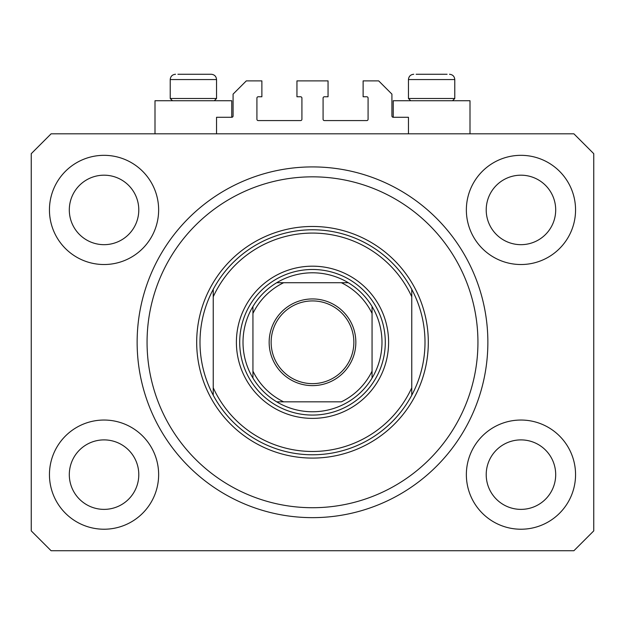 <?xml version="1.0" encoding="UTF-8"?>
<svg xmlns="http://www.w3.org/2000/svg" width="625" height="625" viewBox="0 0 625 625"><rect width="100%" height="100%" fill="white"/><g stroke="black" fill="none" stroke-linecap="round" stroke-linejoin="round"><path stroke-width="0.94" d="M408.453 133.82L408.453 117.281L393.234 117.281A1.32 1.32 0 0 1 391.914 115.953L391.914 94.117L378.68 80.883L363.125 80.883L363.125 96.766L366.766 96.766A1.32 1.32 0 0 1 368.086 98.086L368.086 119.266A1.32 1.32 0 0 1 366.766 120.586L324.414 120.586A1.32 1.32 0 0 1 323.086 119.266L323.086 98.086A1.32 1.32 0 0 1 324.414 96.766L328.055 96.766L328.055 80.883L296.945 80.883L296.945 96.766L300.586 96.766A1.32 1.32 0 0 1 301.914 98.086L301.914 119.266A1.32 1.32 0 0 1 300.586 120.586L258.234 120.586A1.32 1.32 0 0 1 256.914 119.266L256.914 98.086A1.32 1.32 0 0 1 258.234 96.766L261.875 96.766L261.875 80.883L246.32 80.883L233.086 94.117L233.086 115.953A1.32 1.32 0 0 1 231.766 117.281L216.547 117.281L216.547 133.82M49.445 474.633A54.594 54.594 0 0 0 104.047 529.227A54.594 54.594 0 0 0 158.641 474.633A54.594 54.594 0 0 0 104.047 420.039A54.594 54.594 0 0 0 49.445 474.633M466.359 474.633A54.594 54.594 0 0 0 520.953 529.227A54.594 54.594 0 0 0 575.555 474.633A54.594 54.594 0 0 0 520.953 420.039A54.594 54.594 0 0 0 466.359 474.633M466.359 209.93A54.594 54.594 0 0 0 520.953 264.523A54.594 54.594 0 0 0 575.555 209.93A54.594 54.594 0 0 0 520.953 155.328A54.594 54.594 0 0 0 466.359 209.93M49.445 209.93A54.594 54.594 0 0 0 104.047 264.523A54.594 54.594 0 0 0 158.641 209.93A54.594 54.594 0 0 0 104.047 155.328A54.594 54.594 0 0 0 49.445 209.93M470 133.82L470 100.734L393.234 100.734L393.234 117.281M155 133.82L155 100.734L231.766 100.734L231.766 117.281M137.133 342.281A175.367 175.367 0 0 0 312.5 517.648A175.367 175.367 0 0 0 487.867 342.281A175.367 175.367 0 0 0 312.5 166.914A175.367 175.367 0 0 0 137.133 342.281M69.305 209.93A34.742 34.742 0 0 0 104.047 244.672A34.742 34.742 0 0 0 138.789 209.93A34.742 34.742 0 0 0 104.047 175.188A34.742 34.742 0 0 0 69.305 209.93M486.211 209.93A34.742 34.742 0 0 0 520.953 244.672A34.742 34.742 0 0 0 555.695 209.93A34.742 34.742 0 0 0 520.953 175.188A34.742 34.742 0 0 0 486.211 209.93M486.211 474.633A34.742 34.742 0 0 0 520.953 509.375A34.742 34.742 0 0 0 555.695 474.633A34.742 34.742 0 0 0 520.953 439.891A34.742 34.742 0 0 0 486.211 474.633M69.305 474.633A34.742 34.742 0 0 0 104.047 509.375A34.742 34.742 0 0 0 138.789 474.633A34.742 34.742 0 0 0 104.047 439.891A34.742 34.742 0 0 0 69.305 474.633M51.102 550.734L573.898 550.734L593.75 530.883L593.75 153.68L573.898 133.82L51.102 133.82L31.25 153.68L31.25 530.883L51.102 550.734M172.469 100.734L170.219 98.484L216.547 98.484L216.547 79.562C216.234 76.344 214.469 74.578 211.25 74.266L177.906 74.266M447.094 74.266L416.141 74.266M451.68 98.484L454.781 98.484L454.781 79.562L408.453 79.562C408.766 76.344 410.531 74.578 413.75 74.266C410.531 74.578 408.766 76.344 408.453 79.562L408.453 98.484L451.68 98.484M437.406 74.266L425.828 74.266M187.594 74.266L181.805 74.266M388.602 342.281A76.102 76.102 0 0 1 312.5 418.383A76.102 76.102 0 0 1 236.398 342.281A76.102 76.102 0 0 1 312.5 266.18A76.102 76.102 0 0 1 388.602 342.281M477.938 342.281A165.438 165.438 0 0 0 312.5 176.836A165.438 165.438 0 0 0 147.062 342.281A165.438 165.438 0 0 0 312.5 507.719A165.438 165.438 0 0 0 477.938 342.281M425 342.281A112.5 112.5 0 0 0 411.766 289.336L411.766 296.789A109.188 109.188 0 0 0 213.234 296.789L213.234 387.766A109.188 109.188 0 0 0 411.766 387.766L411.766 395.219A112.5 112.5 0 0 0 425 342.281M213.234 289.336A112.5 112.5 0 0 0 312.5 454.781A112.5 112.5 0 0 0 411.766 395.219L411.766 289.336A112.5 112.5 0 0 0 213.234 289.336L213.234 296.789L213.234 289.336M213.234 387.766L213.234 395.219L213.234 387.766M355.844 342.281A43.344 43.344 0 0 1 312.5 385.625A43.344 43.344 0 0 1 269.156 342.281A43.344 43.344 0 0 1 312.5 298.938A43.344 43.344 0 0 1 355.844 342.281M271.141 342.281A41.359 41.359 0 0 0 312.5 383.641A41.359 41.359 0 0 0 353.859 342.281A41.359 41.359 0 0 0 312.5 300.922A41.359 41.359 0 0 0 271.141 342.281M381.984 342.281A69.484 69.484 0 0 0 372.062 306.492L372.062 313.438L372.062 306.492A69.484 69.484 0 0 0 276.711 282.719L283.656 282.719L276.711 282.719A69.484 69.484 0 0 0 252.938 378.07L252.938 371.125L252.938 378.07A69.484 69.484 0 0 0 276.711 401.836L341.344 401.836A66.18 66.18 0 0 0 372.062 371.125L372.062 313.438A66.18 66.18 0 0 0 341.344 282.719L283.656 282.719A66.18 66.18 0 0 0 252.938 313.438L252.938 371.125A66.18 66.18 0 0 0 283.656 401.836L276.711 401.836A69.484 69.484 0 0 0 372.062 378.07L372.062 371.125L372.062 378.07A69.484 69.484 0 0 0 381.984 342.281M239.703 342.281A72.797 72.797 0 0 1 312.5 269.484A72.797 72.797 0 0 1 385.297 342.281A72.797 72.797 0 0 1 312.5 415.07A72.797 72.797 0 0 1 239.703 342.281M252.938 306.492L252.938 313.438L252.938 306.492A69.484 69.484 0 0 1 276.711 282.719M348.289 282.719L341.344 282.719L348.289 282.719A69.484 69.484 0 0 1 372.062 306.492M211.25 74.266C214.469 74.578 216.234 76.344 216.547 79.562L170.219 79.562C170.531 76.344 172.297 74.578 175.516 74.266C172.297 74.578 170.531 76.344 170.219 79.562L170.219 98.484M428.312 342.281A115.812 115.812 0 0 1 312.5 458.086A115.812 115.812 0 0 1 196.688 342.281A115.812 115.812 0 0 1 312.5 226.469A115.812 115.812 0 0 1 428.312 342.281M372.062 378.07A69.484 69.484 0 0 1 348.289 401.836M276.711 401.836A69.484 69.484 0 0 1 252.938 378.07M454.781 79.562C454.469 76.344 452.703 74.578 449.484 74.266C452.703 74.578 454.469 76.344 454.781 79.562M452.531 100.734L454.781 98.484M410.703 100.734L408.453 98.484M214.297 100.734L216.547 98.484"/></g></svg>
